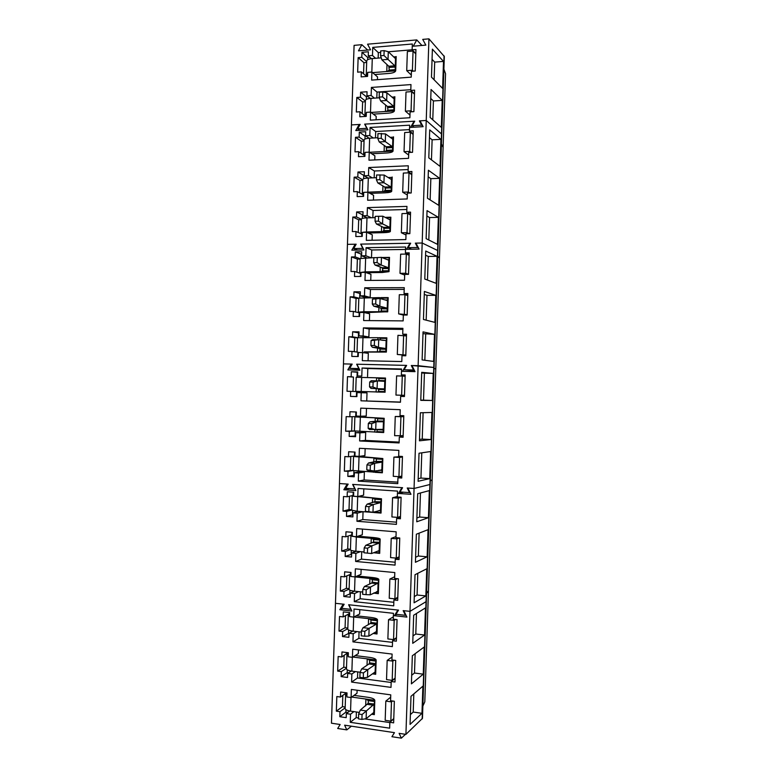 <?xml version="1.0" encoding="UTF-8"?>
<svg xmlns="http://www.w3.org/2000/svg" width="777" height="777" viewBox="0 0 777 777"><rect width="100%" height="100%" fill="white"/><g stroke="black" fill="none" stroke-linecap="round" stroke-linejoin="round"><path stroke-width="1.17" d="M381.254 57.848L372.28 58.576C368.832 58.926 366.987 59.693 366.725 60.888L366.258 74.883L367.424 76.408M374.776 74.524L388.888 73.446C392.958 73.077 395.231 72.203 395.697 70.843L394.813 65.783L388.034 59.402L381.944 59.897L388.801 66.239L394.794 65.763M388.801 66.239L389.267 70.085L387.383 71.465L372.591 72.62M367.657 73.553L366.258 74.883M394.939 58.12L395.619 58.061L396.183 56.527L395.716 70.697M395.619 58.061L395.046 58.226L388.286 51.709L388.034 59.402L383.984 55.488L380.555 55.769L381.944 59.897M380.555 55.769L380.711 50.913L384.139 50.622L388.286 51.709M384.139 50.622L383.984 55.488M366.249 115.802L364.947 114.394L366.336 113.228M379.438 97.805L370.959 98.388C367.511 98.679 365.666 99.349 365.413 100.398L364.947 114.394M373.281 114.132L387.568 113.228C391.637 112.918 393.9 112.17 394.366 110.975L393.502 106.148L386.664 100.505L380.584 100.913L387.47 106.498L393.453 106.109M387.47 106.498L387.937 110.208L386.402 111.432L371.076 112.451M393.502 98.397L394.289 98.339L394.852 96.678L394.386 110.849M394.289 98.339L393.706 98.562L386.927 92.813L386.664 100.505L382.605 96.882L379.176 97.115L380.584 100.913M379.176 97.115L379.341 92.249L382.77 92.007L386.927 92.813M382.77 92.007L382.605 96.882M364.937 155.128L363.626 153.924L365.015 152.933M377.826 137.752L369.629 138.199C366.19 138.442 364.345 139.005 364.092 139.918L363.626 153.924M371.707 153.739L386.237 153.03C390.307 152.778 392.57 152.146 393.036 151.126L392.191 146.532L385.305 141.618L379.215 141.938L386.13 146.775L392.113 146.465M386.13 146.775L386.596 150.34L385.305 151.437L369.502 152.292M392.045 138.685L392.948 138.636L393.512 136.898M392.948 138.636L392.366 138.918L385.557 133.926L385.305 141.618L381.225 138.287L377.807 138.471L379.215 141.938M377.807 138.471L377.962 133.605L385.557 133.926M381.39 133.411L381.225 138.287M363.626 194.473L362.315 193.454L363.685 192.638M376.495 177.7L368.308 178.03C364.86 178.215 363.024 178.681 362.781 179.448L362.315 193.454M370.056 193.366L384.916 192.842C388.986 192.657 391.249 192.142 391.705 191.297L390.773 186.839L383.935 182.75L377.855 182.983L384.79 187.063L390.773 186.839M384.79 187.063L385.431 189.433L384.149 191.472L365.977 192.269M390.53 178.982L391.608 178.943L392.171 177.059M391.608 178.943L391.025 179.293L384.188 175.058L383.935 182.75L379.846 179.701L376.427 179.837L377.855 182.983M376.427 179.837L376.583 174.971L384.188 175.058M380.011 174.835L379.846 179.701M362.315 233.828L360.994 233.003C361.227 232.44 363.063 232.1 366.511 231.993L390.384 231.361L389.432 227.224L382.566 223.893L376.486 224.048L383.45 227.36L389.432 227.224M375.165 217.657L366.977 217.871C363.539 217.997 361.693 218.376 361.46 218.988L360.994 233.003M388.937 219.289L390.268 219.26L390.85 217.201L390.365 231.468C389.918 232.148 387.665 232.537 383.595 232.663L368.23 233.003M382.964 231.527L384.1 229.633L383.45 227.36M390.85 217.201L385.169 217.385M390.268 219.26L389.685 219.668L382.818 216.2L382.566 223.893L378.467 221.134L375.048 221.222L376.486 224.048M375.048 221.222L375.213 216.356L382.818 216.2M378.632 216.268L378.467 221.134M361.004 273.193L359.673 272.562L365.18 271.853L389.044 271.542L388.092 267.618L381.196 265.054L375.116 265.112L382.109 267.677L388.092 267.618M374.514 257.614L360.139 258.547L359.673 272.562M387.189 259.615L388.927 259.586L389.52 257.391L389.034 271.659L382.274 272.494L366.2 272.688M381.76 271.6L382.76 269.842L382.109 267.677M381.818 257.498L389.423 257.877M389.52 257.391L382.401 257.508M388.927 259.586L388.345 260.062L381.458 257.352L381.196 265.054L377.098 262.587L373.669 262.626L375.116 265.112M373.669 262.626L373.834 257.75L381.458 257.352L373.834 257.75M377.253 257.711L377.098 262.587M364.452 312.597L365.452 312.267M359.693 312.568L358.352 312.14L363.85 311.723L387.713 311.742L386.752 308.032L379.827 306.225L373.756 306.196L380.769 308.003L386.752 308.032M381.789 298.999L381.692 298.145L379.448 297.61L358.828 298.115L358.352 312.14M365.443 312.607L387.713 311.732M380.536 311.694L381.429 310.062L380.769 308.003M385.081 299.932L387.587 299.932L388.179 297.61L380.847 297.61M387.587 299.932L387.004 300.476L380.089 298.523L379.827 306.225L375.718 304.04L372.29 304.03L373.756 306.196M372.29 304.03L372.455 299.164L380.089 298.523L374.009 298.514L372.455 299.164M375.874 299.164L375.718 304.04M381.74 340.219L386.14 340.53L378.72 339.704L378.457 347.406L372.387 347.3L379.662 348.475L380.089 350.291L379.293 351.816L364.131 351.903M380.332 339.986L380.351 338.335L378.117 337.694L357.507 337.694L357.041 351.719M364.131 352.078L386.363 352.078L385.411 348.455L378.457 347.406L374.339 345.522L370.92 345.464L372.387 347.3M386.247 340.287L386.849 337.83L379.176 337.713M370.92 345.464L371.076 340.588L378.72 339.704L372.639 339.607L371.076 340.588M374.495 340.637L374.339 345.522M378.661 380.983L379.021 378.535L376.787 377.797L356.187 377.292L355.72 391.326L385.033 392.181L384.061 388.888L371.017 388.413L384.061 388.888M378.04 391.948L378.749 390.54L378.088 388.694M378.933 380.487L384.906 380.662L385.499 378.049L376.981 377.807M384.906 380.662L384.314 381.322L377.35 380.905L377.088 388.607L372.96 387.004L369.541 386.897L371.017 388.413M376.311 392.016L385.033 392.181M369.541 386.897L369.697 382.022L373.115 382.129L377.35 380.905L371.27 380.72L369.697 382.022M373.115 382.129L372.96 387.004M361.965 417.171L354.866 416.899L354.399 430.934L345.678 431.196L349.329 431.371L349.164 436.392L355.555 436.703L355.691 432.663L359.906 432.857L359.634 440.947L399.116 442.939L399.31 437.072L403.098 437.257L403.807 415.714L400.019 415.559L400.213 409.693L360.722 408.148L360.46 416.229L356.245 416.054L356.381 412.004L349.98 411.752L349.815 416.763L346.163 416.608L345.678 431.196M361.965 417.055L384.168 418.288L354.866 416.899M383.051 432.4L383.692 432.546L383.644 431.915L382.721 429.341L369.648 429.535L368.162 428.35L368.317 423.475L371.736 423.63L375.981 422.105L375.718 429.817L371.571 428.506L368.162 428.35M383.275 429.992L377.292 429.71L376.777 432.099L354.399 430.934M377.496 421.047L383.566 421.047L382.974 421.775L369.91 421.843L377.496 421.047M375.456 417.919L377.68 418.754L377.593 420.784M383.566 421.047L384.168 418.288M369.91 421.843L368.317 423.475M371.736 423.63L371.571 428.506M360.645 456.847L353.545 456.517L353.079 470.551L382.352 472.698L381.837 470.163L374.349 471.037L368.279 470.677L366.783 469.813L366.938 464.937L370.357 465.141L374.611 463.335L374.349 471.037L366.783 469.813M360.654 456.555L382.828 458.537L353.545 456.517M376.155 461.373L382.226 461.441L381.633 462.228L374.611 463.335L368.541 462.975L376.155 461.373M376.068 470.736L375.495 472.28M374.116 458.041L376.34 458.984L376.253 461.101M382.226 461.441L382.828 458.537M368.541 462.975L366.938 464.937M370.357 465.141L370.192 470.027M353.593 495.668L352.224 496.144L351.758 510.188L357.206 511.276L381.012 512.975L380.361 510.392L372.979 512.276L365.404 511.295L365.559 506.419L368.978 506.672L373.242 504.564L372.979 512.276L365.404 511.295M358.518 496.367L381.488 498.795L352.224 496.144M374.815 501.709L380.885 501.855L380.283 502.7L373.242 504.564L367.171 504.127L374.815 501.709M374.669 511.8L374.223 512.47M372.785 498.183L375.009 499.222L374.912 501.427M380.885 501.855L381.488 498.795M367.171 504.127L365.559 506.419M368.978 506.672L368.813 511.548M352.282 535.12L350.903 535.79L350.437 549.834C350.631 550.427 352.447 550.883 355.876 551.223L364.044 551.952M357.925 536.217L373.465 537.538C377.515 537.917 379.749 538.422 380.157 539.073L356.352 537.072L350.903 535.79M373.64 552.738L379.691 553.379L378.69 550.757L371.61 553.535L364.015 552.787L364.18 547.911L367.599 548.212L371.862 545.813L371.61 553.535L364.015 552.787M373.475 542.055L379.545 542.268L378.943 543.191L371.862 545.813L365.802 545.289L373.475 542.055M371.445 538.335L373.669 539.481L373.572 541.763M379.545 542.268L380.157 539.073M365.802 545.289L364.18 547.911M367.599 548.212L367.434 553.098M350.961 574.582L349.582 575.446L349.116 589.5C349.31 590.229 351.117 590.792 354.545 591.18L362.713 592.025M357.167 576.01L372.134 577.476C376.185 577.903 378.418 578.535 378.817 579.36L352.185 576.621M350.903 576.301L349.582 575.446M373.63 593.104L378.35 593.686L377.807 591.462L370.24 594.793L370.493 587.082L378.088 583.012L377.807 591.462M362.801 589.413L366.21 589.762L366.054 594.648L362.636 594.298L362.801 589.413L364.432 586.47L371.629 583.09L372.232 582.119L378.088 583.012M370.114 578.506L372.329 579.749L372.232 582.119M378.195 582.711L378.817 579.36M364.432 586.47L370.493 587.082L366.21 589.762M366.054 594.648L370.24 594.793M349.65 614.053L348.261 615.112L347.795 629.176C347.979 630.05 349.786 630.71 353.214 631.157L361.383 632.109M349.582 616.142L348.261 615.112M356.225 615.792L370.814 617.414C374.864 617.919 377.078 618.667 377.476 619.657L353.923 617.016M361.422 630.934L364.831 631.332L364.666 636.217L361.256 635.819L361.422 630.934L363.063 627.651L370.289 623.523L370.891 622.484L376.855 623.154L376.253 624.193L369.124 628.35L368.871 636.072L376 631.779L377.01 634.003L373.174 633.478M368.774 618.686L370.988 620.027L370.891 622.484M376.855 623.154L377.476 619.657M363.063 627.651L369.124 628.35L364.831 631.332M364.666 636.217L368.871 636.072M348.329 653.535L346.94 654.797L346.474 668.861C346.649 669.871 348.455 670.638 351.884 671.143L360.149 672.222M348.251 655.992L346.94 654.797M355.176 655.584L369.483 657.371C373.533 657.934 375.747 658.799 376.136 659.974L352.875 657.041M360.033 672.464L363.451 672.911L363.286 677.806L359.877 677.35L360.033 672.464L361.693 668.861L368.939 663.956L369.551 662.859L375.514 663.616L374.902 664.723L367.754 669.648L367.492 677.369L374.65 672.299M367.443 658.877L369.658 660.324L369.551 662.859M375.514 663.616L376.136 659.974M375.408 663.947L375.126 672.406L375.66 674.261M361.693 668.861L367.754 669.648L363.451 672.911M363.286 677.806L367.492 677.369M347.018 693.035L345.619 694.483L345.143 708.556C345.328 709.722 347.125 710.576 350.553 711.14L359.333 712.412M346.921 695.862L345.619 694.483M354.059 695.376L368.152 697.338C372.202 697.969 374.417 698.95 374.796 700.3L351.748 697.066M358.653 714.014L362.063 714.51L361.907 719.405L358.488 718.9L358.653 714.014L360.314 710.071L368.211 703.243L374.164 704.088L366.375 710.945L366.122 718.676L373.31 712.839L374.329 714.587M366.103 699.077L368.317 700.631L368.211 703.243M374.164 704.088L374.796 700.3M360.314 710.071L366.375 710.945L362.063 714.51M361.907 719.405L366.122 718.676M405.924 734.372L422.465 718.346L441.754 134.168L426.233 120.474L428.933 38.85L422.727 39.394L425.845 45.124L413.277 46.193L416.773 39.909L367.57 44.192L370.561 49.815L358.469 50.845L361.839 44.687L354.089 45.367L351.427 124.922L360.159 124.407L357.692 128.856L366.851 128.331L364.656 124.135L414.724 121.163L412.16 125.709L421.668 125.155L419.386 120.882L426.233 120.474L405.924 734.372L399.106 733.352L401.379 738.15L405.439 734.304M360.635 92.201L360.47 97.203L356.808 97.455L356.322 112.005L359.984 111.771L359.819 116.783L366.229 116.385L366.365 112.344L370.58 112.082L370.318 120.144L409.887 117.745L410.081 111.888L413.888 111.655L414.597 90.161L410.79 90.433L410.984 84.576L371.406 87.432L371.134 95.484L366.919 95.785L367.045 91.744L360.635 92.201L366.385 96.756L366.297 99.398M361.965 52.312L361.8 57.313L358.139 57.624L357.653 72.164L361.315 71.882L361.15 76.884L367.56 76.399L367.696 72.368L371.921 72.038L371.649 80.099L411.237 77.146L411.431 71.299L415.229 71.008L415.938 49.524L412.14 49.845L412.334 43.998L372.737 47.397L372.474 55.449L368.249 55.808L368.385 51.768L361.965 52.312L367.696 57.449L367.618 59.751M357.692 128.856L359.78 130.303M443.9 69.172L445.542 73.689L443.104 147.426L441.433 143.93L443.104 147.426L439.452 258.11L437.733 256.157L439.452 258.11L435.79 368.89L434.022 368.492L435.79 368.89L432.138 479.768L430.312 480.914L432.138 479.768L428.467 590.743L426.592 593.443L428.467 590.743L424.805 701.816L422.873 706.07M428.933 38.85L444.318 56.488L441.754 134.12M430.128 117.482L441.326 127.389L442.22 100.379L431.06 89.501L430.128 117.482M431.468 77.127L442.618 88.423L443.502 61.422L432.391 49.155L431.468 77.127M419.386 120.882L420.6 121.911M421.668 125.155L422.873 126.165M412.16 125.709L413.995 127.195M416.773 39.909L421.901 45.454M361.839 44.687L367.696 50.058M360.47 97.203L365.394 101.039M366.385 96.756L367.997 96.649M366.919 95.785L370.26 98.446M371.134 95.484L374.436 98.145M371.406 87.432L377.02 92.074L376.816 97.989M410.819 89.695L377.02 92.074M410.79 90.433L414.471 93.794M370.58 112.082L376.204 116.356L376.097 119.794M359.984 111.771L365.734 116.414M356.808 97.455L362.606 101.933L362.228 113.432M365.365 101.748L362.606 101.933M361.8 57.313L366.705 61.655M367.696 57.449L369.871 57.275M368.249 55.808L371.425 58.673M372.474 55.449L375.592 58.304M372.737 47.397L378.331 52.622L378.146 58.1M412.14 49.786L388.364 51.787M380.662 52.428L378.331 52.622M412.14 49.845L415.802 53.642M371.921 72.038L377.525 76.904L377.428 79.672M361.315 71.882L366.734 76.457M358.139 57.624L363.918 62.675L363.549 73.766M366.676 62.451L363.918 62.675M442.22 100.379L433.411 100.952L430.759 98.456M432.779 119.823L433.411 100.952M443.502 61.422L434.693 62.111L432.051 59.295M434.11 79.798L434.693 62.111M409.984 115.025L405.38 111.16L411.062 110.8L412.179 111.762M414.462 94.153L411.693 91.628L406.012 92.026L405.38 111.16M411.693 91.628L411.062 110.8M411.305 75.058L406.721 70.658L412.402 70.221L413.364 71.154M415.792 53.904L413.043 51.049L407.362 51.525L406.721 70.658M413.043 51.049L412.402 70.221M441.754 134.168L426.233 120.474L420.027 120.843L423.144 126.67L410.586 127.389L414.073 121.202L364.908 124.126L367.9 129.837L355.808 130.536L359.178 124.466L351.427 124.922L347.445 244.347L356.167 244.192L353.7 248.562L362.849 248.407L360.654 244.114L410.674 243.22L408.119 247.669L417.618 247.513L415.336 243.143L422.183 243.016L437.645 250.515L422.183 243.016L415.977 243.133L419.094 249.096L406.546 249.3L410.033 243.24L410.538 243.473M408.741 152.486L412.538 152.302L413.247 130.808L409.45 131.022L409.644 125.175L370.075 127.477L369.803 135.538L365.578 135.771L365.714 131.731L359.304 132.1L359.139 137.111L355.477 137.306L354.992 151.865L358.653 151.68L358.488 156.682L364.899 156.381L365.035 152.341L369.25 152.137L368.978 160.198L408.547 158.343L408.741 152.486M407.391 193.104L411.188 192.978L411.897 171.474L408.1 171.63L408.294 165.783L368.735 167.531L368.473 175.592L364.248 175.767L364.384 171.736L357.974 172.008L357.808 177.02L354.147 177.175L353.661 191.725L357.323 191.598L357.158 196.61L363.568 196.387L363.694 192.346L367.919 192.201L367.647 200.262L407.197 198.961L407.391 193.104M406.041 233.731L409.838 233.654L410.557 212.15L406.76 212.257L406.954 206.4L367.404 207.605L367.132 215.666L362.917 215.783L363.053 211.752L356.643 211.936L356.478 216.948L352.816 217.045L352.331 231.604L355.992 231.527L355.827 236.538L362.228 236.402L362.364 232.372L366.579 232.274L366.317 240.346L405.856 239.588L406.041 233.731M359.178 124.466L359.858 124.951M353.7 248.562L357.585 250.068M422.173 718.939L444.065 55.857M426.126 238.636L437.461 244.347L438.354 217.317L427.049 210.635L426.126 238.636M427.457 198.242L438.752 205.351L439.646 178.321L428.389 170.241L427.457 198.242M428.797 157.857L440.044 166.365L440.928 139.345L429.72 129.866L428.797 157.857M415.336 243.143L416.2 243.551M417.618 247.513L418.473 247.912M408.119 247.669L411.538 249.213M369.25 152.137L374.893 155.827L374.757 159.926M358.653 151.68L364.432 155.361L364.403 156.4M355.477 137.306L361.295 141.2L360.897 153.108M359.139 137.111L364.083 140.443M364.054 141.055L361.295 141.2M359.304 132.1L365.073 136.072L364.976 139.064M365.073 136.072L365.948 136.024M365.578 135.771L369.153 138.228M369.803 135.538L373.329 138.005M370.075 127.477L375.699 131.527L375.495 137.879M409.498 129.613L375.699 131.527M409.45 131.022L413.141 133.955M367.919 192.201L373.582 195.309L373.426 200.077M357.323 191.598L363.121 194.697L363.063 196.406M354.147 177.175L359.984 180.478L359.576 192.803M357.808 177.02L362.762 179.856M362.752 180.371L359.984 180.478M357.974 172.008L363.762 175.398L363.655 178.729M363.762 175.398L364.267 175.379M364.248 175.767L368.123 178.04M368.473 175.592L372.309 177.865M368.735 167.531L374.388 170.998L374.164 177.797M408.178 169.551L374.388 170.998M408.1 171.63L411.81 174.126M366.579 232.274L372.27 234.8L372.086 240.239M355.992 231.527L361.81 234.052L361.732 236.412M352.816 217.045L358.683 219.774L358.255 232.508M356.478 216.948L361.451 219.289M361.441 219.706L358.683 219.774M356.643 211.936L362.451 214.743L362.335 218.415M362.451 214.743L362.956 214.724M362.917 215.783L367.239 217.871M367.132 215.666L371.416 217.754M367.404 207.605L373.077 210.48L372.834 217.715M406.847 209.489L373.077 210.48M406.76 212.257L410.479 214.316M438.354 217.317L429.555 217.55L426.874 216.006M428.807 239.986L429.555 217.55M439.646 178.321L430.837 178.671L428.166 176.816M430.137 199.922L430.837 178.671M440.928 139.345L432.119 139.811L429.467 137.626M431.458 159.868L432.119 139.811M408.653 155.011L404.04 151.68L409.712 151.398L411.043 152.379M413.131 134.421L410.353 132.216L404.671 132.537L404.04 151.68M410.353 132.216L409.712 151.398M407.333 195.008L402.69 192.21L408.372 192.016L410.003 193.017M411.791 174.699L409.003 172.824L403.331 173.067L402.69 192.21M409.003 172.824L408.372 192.016M406.002 235.023L401.35 232.76L407.022 232.634L409.11 233.673M410.46 214.986L407.663 213.442L401.981 213.607L401.35 232.76M407.663 213.442L407.022 232.634M410.033 243.24L360.907 244.114L363.898 249.971L351.816 250.155L355.186 244.211L347.445 244.347L343.453 363.889L352.175 364.102L349.708 368.366L358.848 368.599L356.653 364.209L406.633 365.404L404.069 369.755L413.558 369.998L411.286 365.511L418.123 365.676L433.78 367.463L411.927 365.53L415.035 371.639L402.505 371.319L405.992 365.384L406.604 365.452M404.7 274.378L408.498 274.349L409.207 252.836L405.409 252.894L405.604 247.028L366.064 247.688L365.802 255.759L361.587 255.818L361.723 251.777L355.312 251.874L355.147 256.886L351.486 256.934L351 271.503L354.662 271.474L354.497 276.486L360.897 276.437L361.033 272.406L365.248 272.368L364.976 280.439L404.506 280.235L404.7 274.378M403.35 315.035L407.148 315.054L407.857 293.531L404.059 293.541L404.254 287.675L364.734 287.781L364.462 295.852L360.246 295.852L360.382 291.812L353.982 291.822L353.817 296.833L350.155 296.833L349.669 311.402L353.331 311.422L353.166 316.443L359.566 316.492L359.693 312.451L363.908 312.471L363.646 320.551L403.156 320.891L403.35 315.035M402 355.701L405.798 355.779L406.507 334.246L402.719 334.197L402.913 328.341L363.393 327.894L363.131 335.965L358.916 335.907L359.052 331.866L352.651 331.789L352.486 336.8L348.824 336.752L348.339 351.321L352 351.398L351.826 356.41L358.226 356.546L358.362 352.505L362.577 352.593L362.305 360.664L401.806 361.558L402 355.701M355.186 244.211L355.983 244.532M349.708 368.366L359.401 369.221M422.115 359.906L433.595 361.431L434.489 334.363L423.047 331.876L422.115 359.906M423.455 319.473L434.887 322.387L435.78 295.338L424.378 291.443L423.455 319.473M424.786 279.05L436.179 283.362L437.072 256.323L425.718 251.029L424.786 279.05M411.286 365.511L411.956 365.588M413.558 369.998L414.238 370.066M404.069 369.755L414.597 370.784M365.248 272.368L370.95 274.3L370.746 280.41M354.662 271.474L360.499 273.407L360.402 276.447M351.486 256.934L357.371 259.081L356.934 272.222M355.147 256.886L360.139 258.722M360.13 259.042L357.371 259.081M355.312 251.874L361.14 254.098L361.014 258.11M361.14 254.098L361.645 254.089M361.587 255.818L366.627 257.721M365.802 255.759L370.794 257.663M366.064 247.688L371.765 249.98L371.503 257.653M405.526 249.446L371.765 249.98M405.409 252.894L409.149 254.506M363.908 312.471L369.638 313.811L369.415 320.6M353.331 311.422L359.188 312.781L359.061 316.482M350.155 296.833L356.06 298.397L355.604 311.956M353.817 296.833L358.819 298.174M358.819 298.397L356.06 298.397M353.982 291.822L359.829 293.463L359.683 297.814M359.829 293.463L360.334 293.463M360.246 295.852L366.025 297.436L370.182 297.445L364.462 295.852M364.734 287.781L370.444 289.491L370.182 297.445M404.195 289.413L370.444 289.491M404.059 293.541L407.818 294.726M362.577 352.593L368.317 353.341L368.075 360.8M352 351.398L357.876 352.166L357.731 356.536M348.824 336.752L354.749 337.733L354.283 351.69M352.486 336.8L357.566 337.645M357.507 337.772L354.749 337.733M352.651 331.789L358.518 332.838L358.362 337.539M358.518 332.838L359.013 332.847M358.916 335.907L368.871 336.965L363.131 335.965M363.393 327.894L369.133 329.011L368.871 336.965M402.875 329.399L369.133 329.011M402.719 334.197L406.488 334.945M434.489 334.363L422.979 333.673M424.834 360.266L425.699 334.256M435.78 295.338L426.981 295.338L424.281 294.444M426.165 320.163L426.981 295.338M437.072 256.323L428.273 256.439L425.582 255.215M427.486 280.07L428.273 256.439M406.458 335.936L397.95 335.305L397.309 354.477L405.817 355.264M404.681 275.048L400 273.319L405.681 273.281L408.498 274.33M409.129 255.283L406.313 254.079L400.641 254.157L400 273.319M406.313 254.079L405.681 273.281M403.35 315.083L398.659 313.889L407.158 314.656M407.789 295.6L404.963 294.716L399.291 294.726L398.659 313.889M404.963 294.716L404.331 313.927M405.827 354.992L397.309 354.477M403.622 335.382L402.981 354.594M405.992 365.384L356.905 364.209L359.897 370.211L347.824 369.891L351.185 364.073L343.453 363.889L339.462 483.547L348.174 484.12L345.707 488.296L354.836 488.908L352.651 484.411L402.583 487.703L400.019 491.958L409.508 492.599L407.226 488.005L414.063 488.461L429.914 484.508L414.063 488.461L407.876 488.053L410.975 494.308L398.455 493.453L403.486 492.191M400.65 396.377L404.448 396.513L405.157 374.98L401.369 374.873L401.563 369.007L362.063 368.016L361.791 376.087L357.585 375.971L357.711 371.93L351.321 371.756L351.146 376.777L347.494 376.67L347.008 391.249L350.66 391.375L350.495 396.396L356.896 396.62L357.031 392.579L361.237 392.715L360.975 400.796L400.456 402.243L400.65 396.377L404.448 396.464M397.96 477.777L401.748 478.02L402.457 456.468L398.669 456.264L398.863 450.388L359.392 448.29L359.12 456.381L354.914 456.138L355.04 452.097L348.65 451.748L348.484 456.769L344.833 456.565L344.347 471.153L347.999 471.377L347.824 476.398L354.225 476.796L354.361 472.756L358.566 473.018L358.294 481.099L397.766 483.653L397.96 477.777L401.777 476.991M351.185 364.073L352.127 364.17M418.104 481.293L429.73 478.613L430.623 451.524L419.026 453.234L418.104 481.293M419.444 440.821L431.021 439.539L431.915 412.461L420.367 412.772L419.444 440.821M420.775 400.359L432.313 400.476L433.207 373.407L421.707 372.319L420.775 400.359M409.508 492.599L410.062 492.453M360.975 400.796L400.466 402.078M361.237 392.715L367.006 392.88L366.744 400.845M357.031 392.579L367.006 392.88M356.896 396.523L350.495 396.396M350.66 391.375L356.565 391.559L356.4 396.503M356.565 391.559L347.008 391.249M347.494 376.67L353.438 377.068L352.952 391.443M351.146 376.777L353.438 377.068M351.321 371.756L357.206 372.232L357.041 377.175M357.206 372.232L357.702 372.241M357.585 375.971L361.791 376.087M362.063 368.016L367.812 368.541L367.55 376.495M401.554 369.396L367.812 368.541M401.369 374.873L405.157 375.184M399.31 437.072L403.117 436.713M359.634 440.947L365.423 440.404L399.135 442.094M359.906 432.857L365.685 432.439L365.423 440.404M355.691 432.663L365.685 432.439M355.584 435.936L349.164 436.392M349.329 431.371L354.613 431.012M355.244 431.099L355.089 435.916M352.117 416.695L351.641 430.798M349.815 416.763L355.73 416.579L355.885 411.985M360.46 416.229L366.239 416.045L366.491 408.372M358.294 481.099L364.112 479.963L397.814 482.128M358.566 473.018L364.374 471.998L364.112 479.963M354.361 472.756L360.217 471.746L364.374 471.998M354.273 475.369L347.824 476.398M347.999 471.377L353.079 470.532M353.923 470.862L353.778 475.339M353.088 470.338L344.347 471.153M350.786 456.468L350.33 470.172M348.484 456.769L354.419 455.992L354.545 452.068M359.12 456.381L364.918 455.604L365.151 448.601M429.73 478.613L420.94 478.069L421.775 452.826M418.191 478.681L420.94 478.069M431.021 439.539L422.232 439.112L423.106 412.694M419.493 439.403L422.232 439.112M432.313 400.476L423.514 400.165L424.407 373.174L421.688 372.921M420.784 400.136L423.514 400.165M433.207 373.407L424.407 373.174M403.787 416.453L395.25 416.501L394.619 435.683L403.146 435.703M402.457 456.526L393.91 457.119L393.269 476.311L398.941 476.66L401.816 476.068M404.487 395.338L395.969 395.075L396.6 375.893L402.272 376.049L401.631 395.27M405.118 376.272L402.272 376.049M395.25 416.501L400.922 416.734L400.291 435.955M403.778 416.627L400.922 416.734M393.91 457.119L399.572 457.43L398.941 476.66M402.447 456.993L399.572 457.43M398.455 493.453L401.942 487.665L352.904 484.43L355.885 490.569L343.832 489.743L347.183 484.052L339.462 483.547L335.46 603.311L344.162 604.253L341.705 608.333L350.825 609.333L348.64 604.739L398.523 610.12L395.969 614.277L405.439 615.316L403.166 610.625L409.994 611.353L426.049 601.67L409.994 611.353L403.817 610.693L406.915 617.093L394.405 615.714L396.707 614.354M396.61 518.502L400.398 518.793L401.107 497.231L397.319 496.969L397.513 491.103L358.051 488.451L357.779 496.542L353.574 496.241L353.71 492.2L347.319 491.763L347.144 496.785L343.502 496.522L343.007 511.12L346.659 511.392L346.493 516.414L352.884 516.909L353.02 512.869L357.226 513.179L356.954 521.27L396.416 524.368L396.61 518.502L400.446 517.268M395.26 559.236L399.048 559.576L399.757 538.014L395.969 537.703L396.163 531.827L356.711 528.622L356.449 536.713L352.234 536.363L352.37 532.313L345.979 531.789L345.814 536.81L342.162 536.499L341.676 551.097L345.328 551.427L345.163 556.449L351.544 557.031L351.68 552.991L355.885 553.36L355.623 561.45L395.066 565.112L395.26 559.236L399.116 557.565M393.91 599.98L397.698 600.378L398.407 578.807L394.619 578.438L394.813 572.562L355.371 568.813L355.108 576.903L350.903 576.495L351.039 572.445L344.648 571.823L344.483 576.855L340.831 576.495L340.345 591.093L343.988 591.472L343.822 596.493L350.213 597.173L350.349 593.123L354.555 593.56L354.283 601.651L393.716 605.856L393.91 599.98L397.775 597.872M414.083 602.797L425.854 595.91L426.758 568.793L415.015 574.708L414.083 602.797M415.423 562.286L427.146 556.798L428.04 529.691L416.355 534.207L415.423 562.286M416.763 521.785L428.438 517.696L429.331 490.608L417.696 493.716L416.763 521.785M343.832 489.743L349.524 488.548M356.954 521.27L362.791 519.551L396.484 522.173M357.226 513.179L362.665 511.684M363.053 511.713L362.791 519.551M353.02 512.869L358.508 511.373M352.952 514.811L346.493 516.414M346.659 511.392L351.758 510.052M352.593 510.644L352.457 514.772M351.767 509.761L349.019 509.557L343.007 511.12M349.465 496.25L349.019 509.557M347.144 496.785L353.108 495.425L353.214 492.162M357.779 496.542L363.607 495.182L363.811 488.84M355.623 561.45L361.47 559.139L395.163 562.227M355.885 553.36L360.499 551.631M361.723 551.748L361.47 559.139M351.68 552.991L356.332 551.262M351.641 554.263L345.163 556.449M345.328 551.427L350.446 549.582M351.272 550.427L351.146 554.215M350.456 549.193L347.707 548.951L341.676 551.097M348.135 536.052L347.707 548.951M345.814 536.81L351.787 534.867L351.874 532.274M356.449 536.713L362.286 534.761L362.47 529.098M354.283 601.651L360.159 598.746L393.832 602.292M354.555 593.56L358.653 591.608M360.392 591.783L360.159 598.746M350.349 593.123L354.487 591.18M350.33 593.725L343.822 596.493M343.988 591.472L349.126 589.121M349.941 590.229L349.835 593.677M349.145 588.636L346.396 588.354L340.345 591.093M346.814 575.864L346.396 588.354M344.483 576.855L350.476 574.32L350.544 572.396M355.108 576.903L360.965 574.358L361.13 569.356M425.854 595.91L417.074 595.007L417.793 573.309M414.287 596.59L417.074 595.007M427.146 556.798L418.366 556.011L419.124 533.139M415.588 557.274L418.366 556.011M428.438 517.696L419.658 517.035L420.454 492.977M416.89 517.968L419.658 517.035M400.476 516.462L397.591 517.375L391.919 516.948L392.56 497.746L398.222 498.135L397.591 517.375M397.338 496.503L392.56 497.746M401.107 497.377L398.222 498.135M399.135 556.856L396.241 558.109L390.578 557.595L391.21 538.393L396.872 538.859L396.241 558.109M396.008 536.606L391.21 538.393M399.232 537.975L396.872 538.859M397.795 597.27L394.891 598.853L389.228 598.261L389.86 579.05L395.522 579.603L394.891 598.853M394.677 576.728L389.86 579.05M397.348 578.7L395.522 579.603M394.405 615.714L397.882 610.052L348.892 604.759L351.874 611.033L339.831 609.712L343.181 604.147L335.46 603.311L331.458 723.193L340.151 724.504L337.694 728.486L346.804 729.875L344.629 725.174L394.463 732.653L391.919 736.713L401.379 738.15M392.56 640.743L396.338 641.19L397.057 619.609L393.269 619.191L393.463 613.315L354.04 609.013L353.768 617.103L349.563 616.637L349.699 612.587L343.308 611.878L343.143 616.899L339.5 616.491L339.005 631.099L342.657 631.526L342.492 636.557L348.873 637.315L349.009 633.265L353.214 633.76L352.943 641.86L392.366 646.619L392.56 640.743L396.445 638.199M391.21 681.516L394.988 682.012L395.707 660.431L391.919 659.955L392.113 654.079L352.7 649.222L352.428 657.323L348.222 656.788L348.358 652.738L341.977 651.942L341.812 656.973L338.16 656.507L337.674 671.124L341.317 671.6L341.152 676.631L347.533 677.476L347.669 673.426L351.874 673.98L351.602 682.08L391.006 687.392L391.21 681.516L395.104 678.525M389.85 722.299L393.638 722.853L394.347 701.262L390.569 700.737L390.763 694.861L351.359 689.442L351.087 697.542L346.892 696.959L347.018 692.899L340.637 692.016L340.472 697.047L336.829 696.532L336.344 711.149L339.986 711.683L339.821 716.715L346.202 717.657L346.328 713.597L350.534 714.218L350.262 722.319L389.656 728.175L389.85 722.299L393.764 718.88M346.804 729.875L351.408 726.184M410.062 724.417L421.979 713.305L422.882 686.169L410.994 696.309L410.062 724.417M411.402 683.867L423.271 674.164L424.174 647.037L412.334 655.759L411.402 683.867M412.742 643.327L424.563 635.032L425.466 607.905L413.675 615.229L412.742 643.327M339.831 609.712L342.434 608.42M352.943 641.86L358.838 638.364L392.502 642.375M353.214 633.76L356.993 631.594M359.052 631.837L358.838 638.364M349.009 633.265L352.826 631.109M349.096 633.216L342.492 636.557M342.657 631.526L347.814 628.68M348.62 630.04L348.514 633.148M347.824 628.098L345.075 627.777L339.005 631.099M345.483 615.695L345.075 627.777M343.143 616.899L349.164 613.781L349.203 612.529M353.768 617.103L359.654 613.966L359.79 609.644M351.602 682.08L357.517 677.991L391.171 682.468M351.874 673.98L355.41 671.6M357.721 671.911L357.517 677.991M347.669 673.426L351.253 671.056M348.591 672.814L347.202 672.629L341.152 676.631M341.317 671.6L346.493 668.249M347.29 669.861L347.202 672.629M346.513 667.569L343.764 667.21L337.674 671.124M344.153 655.526L343.764 667.21M341.812 656.973L347.863 652.67M352.428 657.323L358.333 653.593L358.45 649.931M350.262 722.319L356.196 717.627L358.527 717.977M364.811 718.9L389.84 722.581M350.534 714.218L353.894 711.625M356.39 711.985L356.196 717.627M346.328 713.597L349.747 711.004M347.882 712.422L345.882 712.13L339.821 716.715M339.986 711.683L345.173 707.828M345.969 709.702L345.882 712.13M345.202 707.051L342.453 706.652L336.344 711.149M342.822 695.376L342.453 706.652M340.472 697.047L346.435 692.822M351.087 697.542L357.012 693.23L357.109 690.238M421.979 713.305L413.209 712.062L413.811 693.91M410.392 714.607L413.209 712.062M423.271 674.164L414.5 673.028L415.141 653.69M411.693 675.262L414.5 673.028M424.563 635.032L415.792 634.013L416.462 613.5M412.995 635.916L415.792 634.013M396.455 637.694L393.541 639.607L387.878 638.937L388.519 619.716L394.172 620.347L393.541 639.607M393.347 616.86L388.519 619.716M395.658 619.454L394.172 620.347M395.114 678.136L392.191 680.37L386.528 679.622L387.169 660.401L392.822 661.11L392.191 680.37M392.016 657.002L387.169 660.401M394.065 660.227L392.822 661.11M393.774 718.589L390.831 721.153L385.178 720.328L385.819 701.097L391.472 701.884L390.831 721.153M390.685 697.163L385.819 701.097M392.54 701.009L391.472 701.884M395.697 70.843L386.965 71.513M372.28 58.576L371.833 72.047M386.995 64.569L386.771 71.533M393.706 56.935L396.105 56.74M395.522 58.217L395.24 66.637M389.267 70.085L395.678 69.59M389.335 67.453L395.328 66.987M394.366 110.975L385.635 111.529M370.959 98.388L370.503 112.082M385.654 105.031L385.441 111.548M392.016 97.125L394.765 96.94M394.182 98.514L393.9 106.935M387.937 110.208L394.337 109.8M388.005 107.653L393.988 107.265M393.036 151.126L384.304 151.564M369.629 138.199L369.172 152.137M384.304 145.503L384.11 151.573M390.2 137.335L393.434 137.16M392.841 138.811L392.56 147.241M386.596 150.34L393.007 150.019M386.664 147.873L392.647 147.562M391.705 191.297L382.974 191.608M368.308 178.03L367.832 192.152M382.964 185.994L382.779 191.618M388.199 177.544L392.094 177.389M391.501 179.128L391.219 187.558M385.266 190.482L391.666 190.248M385.324 188.092L391.307 187.869M390.365 231.468L381.643 231.663M366.977 217.871L366.511 231.993M381.614 226.486L381.439 231.663M385.897 217.754L390.763 217.628M390.161 219.464L389.879 227.894M383.935 230.643L390.336 230.497M383.993 228.331L389.976 228.195M389.034 271.659L380.312 271.727M365.656 257.731L365.18 271.853M380.274 267.006L380.108 271.736M388.821 259.809L388.549 268.24M382.595 270.804L388.995 270.755M382.653 268.589L388.636 268.531M387.694 311.859L378.982 311.81M364.326 297.601L363.85 311.723M379.254 297.61L379.225 298.523M378.923 307.527L378.778 311.81M381.692 298.145L388.082 298.145M387.48 300.165L387.208 308.595M381.264 310.994L387.655 311.023M381.313 308.848L387.296 308.877M386.363 352.078L377.641 351.903M362.995 337.48L362.529 351.612M377.923 337.694L377.855 339.695M377.573 348.067L377.447 351.903M380.351 338.335L386.752 338.432M386.14 340.53L385.868 348.97M379.924 351.185L386.324 351.311M379.972 349.126L385.955 349.232M379.429 348.339L385.411 348.455M361.664 377.369L361.198 391.511M376.583 377.797L376.486 380.876M376.223 388.617L376.117 392.006M379.021 378.535L385.411 378.72M384.8 380.915L384.518 389.355M378.593 391.394L384.984 391.608M378.632 389.413L384.615 389.607M384.178 418.317L383.702 432.536L375.903 432.177M360.343 417.278L359.868 431.42M375.252 417.909L375.126 421.6M374.854 429.778L374.776 432.119M377.68 418.754L384.071 419.026M383.459 421.309L383.178 429.749M377.253 431.614L383.644 431.915M377 421.513L382.974 421.775M382.352 472.795L374.941 472.348M359.013 457.197L358.537 471.338M373.922 458.032L373.786 462.179M373.484 470.988L373.446 472.251M376.34 458.984L382.731 459.343M382.119 461.713L381.837 470.163M375.913 471.853L382.303 472.241M379.001 470.221L381.925 470.396M375.66 461.888L381.633 462.228M381.497 498.863L381.031 513.082L373.863 512.529M357.682 497.125L357.206 511.276M372.581 498.174L372.436 502.768M375.009 499.222L381.39 499.679M380.779 502.136L380.497 510.586M374.582 512.092L380.963 512.577M378.661 510.664L380.584 510.81M374.31 502.272L380.283 502.7M356.352 537.072L355.876 551.223M371.251 538.325L371.085 543.366M373.669 539.481L380.05 540.025M379.438 542.569L379.157 551.019M374.359 552.457L379.623 552.923M377.807 551.107L379.244 551.233M372.97 542.676L378.943 543.191M355.021 577.02L354.545 591.18M369.92 578.486L369.735 583.983M372.329 579.749L378.72 580.38M374.135 592.861L378.282 593.288M376.758 591.55L377.904 591.666M371.629 583.09L377.593 583.682M353.69 617.093L353.214 631.157M368.58 618.657L368.385 624.611M370.988 620.027L377.369 620.745M376.748 623.475L376.466 631.924M373.533 633.255L376.942 633.653M375.612 632.012L376.563 632.119M370.289 623.523L376.253 624.193M352.35 657.303L351.884 671.143M367.239 658.847L367.035 665.248M369.658 660.324L376.029 661.13M372.717 673.669L375.602 674.048M374.407 672.474L375.213 672.581M368.939 663.956L374.902 664.723M351.01 697.532L350.553 711.14M365.909 699.047L365.676 705.904M368.317 700.631L374.689 701.524M374.058 704.428L373.776 712.888M371.775 714.082L374.261 714.442M373.164 712.956L373.873 713.063M367.599 704.409L373.562 705.254M389.53 66.181L389.491 67.444M387.383 71.465L395.707 70.824M388.821 66.249L394.813 65.783M388.189 106.449L388.15 107.644M386.402 111.432L394.376 110.926M387.509 106.546L393.502 106.148M386.849 146.736L386.81 147.863M393.521 136.839L393.045 151.02M385.305 151.437L393.045 151.059M386.208 146.843L392.191 146.532M385.509 187.034L385.479 188.092M392.191 177.01L391.715 191.2L384.149 191.472M384.897 187.15L390.88 186.927M384.178 227.35L384.139 228.331M383.585 227.467L389.568 227.331M382.838 267.667L382.799 268.58M382.284 267.793L388.257 267.735M381.497 308.003L381.468 308.848M388.179 297.61L387.713 311.81M380.973 308.129L386.946 308.158M380.147 348.358L380.128 349.126M386.849 337.83L386.373 352.039M379.293 351.816L386.373 351.952M379.662 348.475L385.635 348.582M378.807 388.723L378.787 389.423M385.509 378.069L385.042 392.278M378.341 388.83L384.314 389.024M376.777 432.099L383.692 432.43M381.701 429.409L383.003 429.467M382.838 458.585L382.362 472.804M380.934 469.881L381.682 469.92M379.788 510.343L380.361 510.392M380.157 539.151L379.691 553.379M378.545 550.815L379.04 550.864M378.826 579.448L378.35 593.686M377.486 619.764L377.01 634.003M376.146 660.091L375.67 674.329M372.455 673.853L375.641 674.271M374.805 700.436L374.329 714.675M371.581 714.238L374.3 714.636"/></g></svg>
